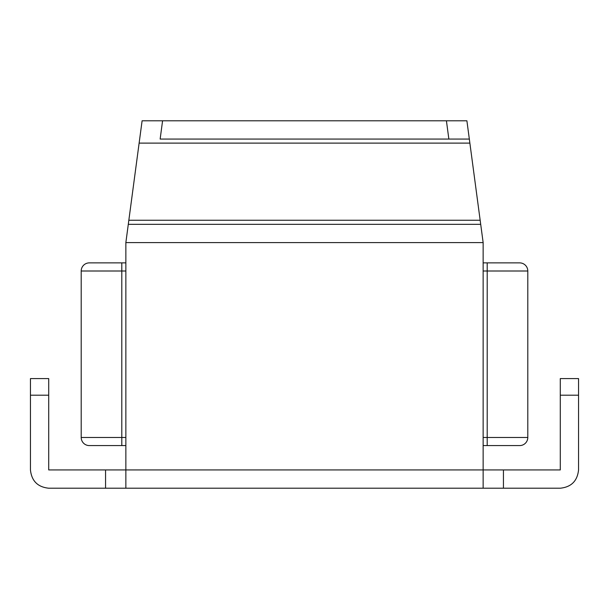 <?xml version="1.0" encoding="UTF-8"?>
<svg xmlns="http://www.w3.org/2000/svg" width="609" height="609" viewBox="0 0 609 609"><rect width="100%" height="100%" fill="white"/><g stroke="black" fill="none" stroke-linecap="round" stroke-linejoin="round"><path stroke-width="0.91" d="M503.437 488.212L503.437 469.942L560.28 469.942L560.28 378.592L578.55 378.592L578.55 469.942C577.385 480.965 571.295 487.055 560.28 488.212L483.143 488.212L483.143 469.942L503.437 469.942L483.143 469.942L483.143 242.588L125.857 242.588L142.103 120.788L162.58 120.788L160.144 139.058L448.856 139.058L446.42 120.788L162.58 120.788M48.72 395.195L30.45 395.195L30.45 378.592L48.72 378.592L48.72 469.942L125.857 469.942L125.857 242.588M483.143 488.212L125.857 488.212L125.857 469.942L483.143 469.942M139.126 143.115L469.874 143.115L469.333 139.058L483.143 242.588M480.707 224.318L128.293 224.318M469.333 139.058L448.856 139.058L469.333 139.058L466.897 120.788L446.42 120.788M125.857 488.212L105.563 488.212L105.563 469.942M30.45 395.195L30.45 469.942C31.615 480.965 37.705 487.055 48.72 488.212L105.563 488.212M483.143 262.882L519.683 262.882A8.123 8.123 0 0 1 527.797 271.005L527.797 437.468A8.123 8.123 0 0 1 519.683 445.582L483.143 445.582M125.857 445.582L89.317 445.582A8.123 8.123 0 0 1 81.203 437.468L81.203 271.005A8.123 8.123 0 0 1 89.317 262.882L125.857 262.882M480.166 220.252L128.834 220.252M578.55 395.195L560.28 395.195M81.203 437.468L125.857 437.468M125.857 271.005L121.8 271.005L121.8 445.582M121.8 262.882L121.8 271.005L81.203 271.005M483.143 437.468L487.2 437.468L487.2 271.005L483.143 271.005M487.2 445.582L487.2 437.468L527.797 437.468M527.797 271.005L487.2 271.005L487.2 262.882"/></g></svg>
